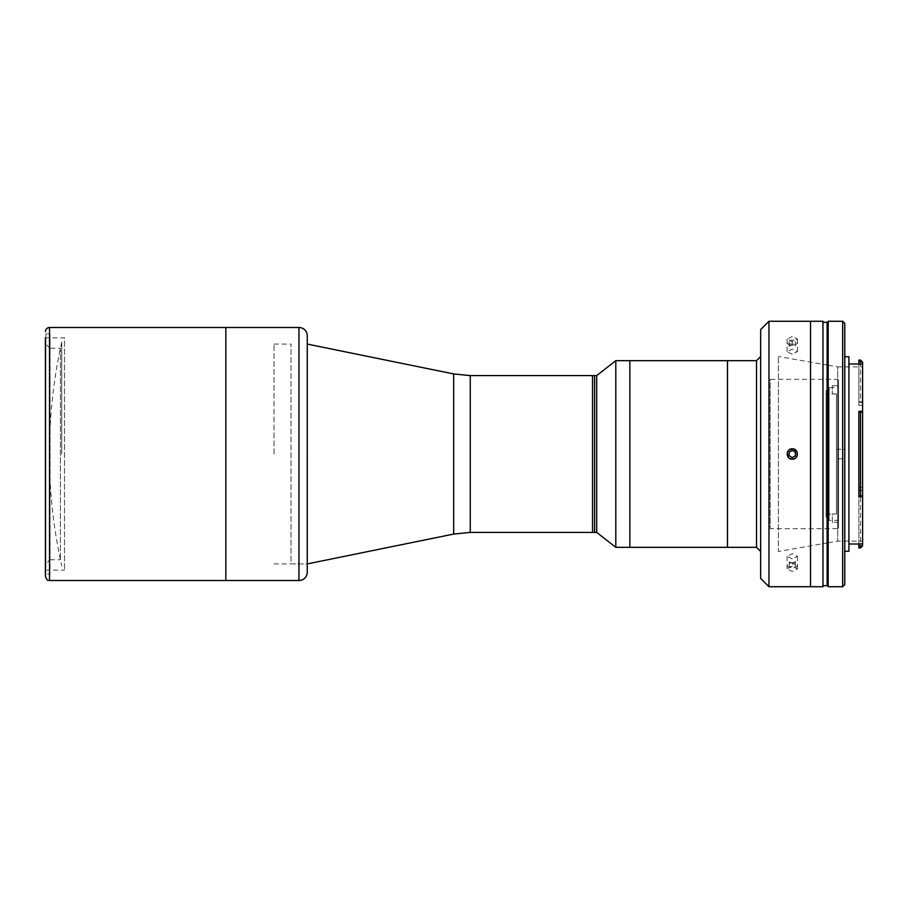 <?xml version="1.0" encoding="UTF-8"?>
<svg xmlns="http://www.w3.org/2000/svg" width="908" height="908" viewBox="0 0 908 908"><rect width="100%" height="100%" fill="white"/><g stroke="black" fill="none" stroke-linecap="round" stroke-linejoin="round"><path stroke-width="0.68" stroke-dasharray="4.54 3.41" d="M792.366 450.413L795.431 452.286L795.34 455.873L792.185 457.587M826.098 390.542L826.098 517.458L826.098 390.542M727.49 360.669L727.49 547.331L727.49 360.669M629.868 360.669L629.868 547.331L629.868 360.669M727.49 540.691L727.49 367.309L727.49 540.691M838.504 527.832L838.504 380.168L838.504 527.832L837.675 528.66L837.675 379.34L770.211 379.34L770.211 528.66L770.211 379.34M838.504 380.168L837.675 379.34L837.675 528.66L770.211 528.66M838.504 521.192L837.675 520.363L829.129 520.363L829.129 387.637L837.675 387.637L837.675 520.363L837.675 387.637L838.504 386.808L838.504 521.192L838.504 386.808M829.129 387.637L829.129 520.363M826.098 393.856L826.098 514.144L826.098 393.856L836.472 394.004L838.538 391.927L838.538 516.073L836.472 513.996L836.472 394.004L836.472 513.996L832.318 513.996L832.318 522.316L837.709 522.316L832.318 522.316L832.318 513.996L836.472 513.996L838.538 516.073L838.538 391.927L836.472 394.004L832.318 393.856M826.098 514.144L832.318 514.144M838.538 516.073L838.538 521.487L837.709 522.316L838.538 521.487L838.538 516.073M838.538 386.513L838.538 521.487L838.538 386.513L837.709 385.684L838.538 386.513M832.318 385.684L837.709 385.684L832.318 385.684L832.318 394.004L832.318 385.684M596.681 375.606L596.681 532.394M594.615 375.606L594.615 532.394L594.615 375.606M615.794 360.669L615.794 547.331M629.868 366.9L629.868 541.1L629.868 366.9M594.615 512.282L594.615 395.718L594.615 512.282M594.615 518.593L594.615 506.153L594.615 518.593M594.615 401.847L594.615 389.407L594.615 401.847M594.615 460.22L594.615 447.78L594.615 460.22M594.615 388.374L594.615 402.891L594.615 388.374M594.615 505.109L594.615 519.626L594.615 505.109M594.615 510.205L594.615 397.795L594.615 510.205M594.615 446.736L594.615 461.264L594.615 446.736M592.538 388.374L592.538 402.891L592.538 388.374M592.538 505.109L592.538 519.626L592.538 505.109M592.538 446.736L592.538 461.264L592.538 446.736M592.538 510.205L592.538 397.795L592.538 510.205M592.538 375.606L592.538 532.394L592.538 375.606M61.767 454L61.767 342.01L61.767 454M307.21 454L307.21 344.087L307.21 454M274.023 454L274.023 344.087L274.023 454M225.831 454L225.831 327.493L225.831 454M45.4 454L45.4 570.133L45.4 337.867L45.4 454L45.4 337.867L64.479 337.867L64.479 570.133L64.479 337.867M50.042 348.229L45.899 344.2L45.899 333.826L45.899 574.174L45.899 563.8L50.042 559.771L50.042 348.229L60.416 348.229L60.416 559.771L60.416 348.229M50.042 559.771L60.416 559.771M50.042 333.826L50.042 574.174L45.899 574.174L50.042 574.174L50.042 559.646L45.899 563.8L45.899 333.826L50.042 333.826L50.042 348.354L45.899 344.2L45.899 563.8L45.899 333.826L50.042 333.826M274.023 563.913L307.256 563.913L307.256 344.087L307.256 563.913L291.048 563.913L291.048 344.087L291.048 563.913M274.023 344.087L291.048 344.087M225.831 565.99L225.831 342.01L225.831 565.99M307.256 335.79L307.256 572.21M792.275 336.55L787.088 339.047L792.275 341.737L797.462 339.047L792.275 336.55M792.275 354.313L787.088 351.623L792.275 349.126L797.462 351.623L792.275 354.313M760.666 356.526L760.666 551.474L760.666 356.526M792.275 566.263L787.088 568.953L792.275 571.45L797.462 568.953L792.275 566.263M792.275 558.874L787.088 556.377L792.275 553.687L797.462 556.377L792.275 558.874M787.486 452.014L788.621 457.677M810.526 576.364L810.526 331.636L810.526 576.364M810.526 321.273L810.526 586.727L810.526 321.273M792.275 459.187L795.953 457.655M797.065 452.025L792.275 448.813M727.49 363.995L727.49 544.005L727.49 363.995M756.523 360.669L756.523 547.331M760.666 329.57L760.666 578.43M768.962 586.727L768.962 321.273M822.966 321.273L822.966 586.727M810.526 335.79L810.526 572.21L810.526 335.79M822.966 346.152L822.966 561.848L822.966 346.152M862.6 545.878L862.6 362.122M858.866 543.937L858.866 487.29L858.866 489.968L862.418 489.968L860.523 490.706L860.523 546.048M848.912 363.995L848.912 544.005L848.912 363.995M862.418 412.209L858.866 412.436L858.866 411.347L858.866 496.653L858.866 495.564L862.6 495.564M860.523 361.997L860.523 401.461L862.418 402.516L858.866 402.516L858.866 405.365L858.866 364.142M828.175 365.232L837.709 366.9L837.709 541.1L837.709 366.9L862.6 366.9L862.6 541.1L862.6 366.9M828.175 542.768L837.709 541.1L862.6 541.1M827.948 542.814L778.394 551.474L778.394 356.526L778.394 551.474M827.948 365.186L778.394 356.526M858.866 402.516L858.866 361.997M858.866 401.461L860.523 401.461M858.866 495.564L862.418 495.791M844.769 356.731L844.769 551.269L844.769 356.731M836.472 449.233L844.769 449.233L844.769 458.767L844.769 449.233L836.472 449.233L836.472 458.767L844.769 458.767L836.472 458.767L836.472 449.233M828.175 586.727L828.175 321.273M828.175 344.087L828.175 563.913L828.175 344.087M842.692 321.273L842.692 586.727M844.769 584.661L844.769 323.339M848.912 551.269L848.912 356.731M858.866 546.048L858.866 489.968M858.866 490.706L860.523 490.706M795.431 566.217L795.34 564.413L792.185 563.562L789.12 564.492L789.211 566.297L792.366 567.148L795.431 566.217L795.34 560.111L795.34 564.413M795.431 561.904L792.366 562.835L792.366 567.148M792.366 562.835L789.211 561.984L789.211 566.297M789.211 561.984L789.12 564.492M797.326 565.287A5.062 2.531 180 0 1 792.4 567.886A5.062 2.531 180 0 1 787.213 565.423A5.062 2.531 180 0 1 792.139 562.824A5.062 2.531 180 0 1 797.326 565.287M795.34 346.016L795.34 341.703L792.185 340.852L792.185 345.165L795.34 346.016L795.34 341.703M789.12 341.783L789.211 347.889L789.12 341.783L792.185 340.852M789.12 346.096L792.185 345.165M797.326 342.577A5.062 2.531 0 0 1 792.4 345.176A5.062 2.531 0 0 1 787.213 342.713A5.062 2.531 0 0 1 792.139 340.114A5.062 2.531 0 0 1 797.326 342.577M789.211 343.587L792.366 344.438L795.431 343.508M822.966 585.694L822.966 322.306L822.966 585.694M827.12 322.306L827.12 585.694L827.12 322.306M827.948 322.306L827.948 585.694M470.253 532.394L470.253 375.606M453.682 534.063L453.682 373.937M49.543 580.507L49.543 327.493M298.959 327.493L298.959 580.507M858.866 405.365L862.6 405.365M862.6 487.29L858.866 487.29M61.767 342.01A514.325 514.325 0 0 0 61.767 565.99M45.4 570.133L64.479 570.133M787.088 351.623L787.088 339.047M787.088 556.377L787.088 568.953M797.462 556.377L797.462 568.953M797.462 351.623L797.462 339.047M858.866 412.436L862.6 412.436"/><path stroke-width="1.36" d="M795.34 455.873L792.185 457.587L789.12 455.714L789.211 452.127L792.366 450.413L795.431 452.286L795.34 455.873M797.326 454.125A5.062 5.062 0 0 0 792.4 448.938A5.062 5.062 0 0 0 787.213 453.875A5.062 5.062 0 0 0 792.139 459.062A5.062 5.062 0 0 0 797.326 454.125M760.666 356.526L756.523 360.669L756.523 547.331L727.49 547.331L727.49 360.669L615.794 360.669L596.681 375.606L592.538 375.606L592.538 532.394L592.538 375.606L470.253 375.606L470.253 532.394L594.615 532.394L594.615 375.606L594.615 532.394L596.681 532.394L615.794 547.331L615.794 360.669M756.523 360.669L727.49 360.669L727.49 547.331L629.868 547.331L629.868 360.669L629.868 547.331L615.794 547.331M596.681 532.394L596.681 375.606M49.543 580.507L49.543 327.493L225.831 327.493L225.831 580.507L225.831 327.493L298.959 327.493A8.297 8.297 0 0 1 307.256 335.79L307.256 572.21A8.297 8.297 0 0 1 298.959 580.507L49.543 580.507C48.43 579.69 47.568 582.21 45.4 576.364L45.4 454L45.4 576.364M45.4 337.867L45.4 454M792.275 459.187C785.579 459.505 785.59 448.495 792.275 448.813C798.949 448.495 798.972 459.505 792.275 459.187L790.3 458.79M810.526 586.727L810.526 321.273L768.962 321.273L768.962 586.727L810.526 586.727L810.526 321.273L822.966 321.273L822.966 586.727L810.526 586.727M768.962 586.727L760.666 578.43L760.666 329.57L768.962 321.273M756.523 547.331L760.666 551.474M792.275 448.813L788.621 450.323M788.598 450.345L787.486 452.014M788.621 457.677L790.266 458.778M795.953 457.655L797.065 455.986L797.065 452.025M862.6 545.856L860.523 547.944L862.418 546.048L858.866 546.048L858.866 543.937L862.6 543.937L862.418 546.048M860.523 546.048L860.523 547.933L858.866 547.944L858.866 546.048M848.912 544.005L858.866 544.005M860.523 496.653L860.523 411.347L858.866 411.347L858.866 496.653L862.6 495.723L862.6 543.937M862.6 364.142L858.866 364.142L858.866 361.997L862.6 362.179L862.6 495.723M848.912 363.995L858.866 363.995M858.866 361.997L858.866 360.113L860.523 360.113L860.523 361.997M858.866 360.113L860.523 360.056L862.418 361.997M844.769 551.269L848.912 551.269L848.912 356.731L844.769 356.731M844.769 323.339L844.769 584.661L842.692 586.727L842.692 321.273L844.769 323.339M842.692 321.273L828.175 321.273L828.175 586.727L842.692 586.727M860.523 411.347L862.6 412.277M860.523 360.056L862.6 362.179M822.966 585.694L827.12 585.694L827.12 322.306L827.948 322.306L827.948 585.694L827.12 585.694L827.12 322.306L822.966 322.306M307.256 344.087L453.682 373.937L453.682 534.063L470.253 532.394M298.959 580.507L298.959 327.493M862.6 496.653L858.866 496.653M858.866 411.347L862.6 411.347M453.682 534.063L307.256 563.913M453.682 373.937L470.253 375.606M49.543 327.493C47.023 327.743 45.65 329.116 45.4 331.636M858.866 547.944L860.523 547.944"/></g></svg>
